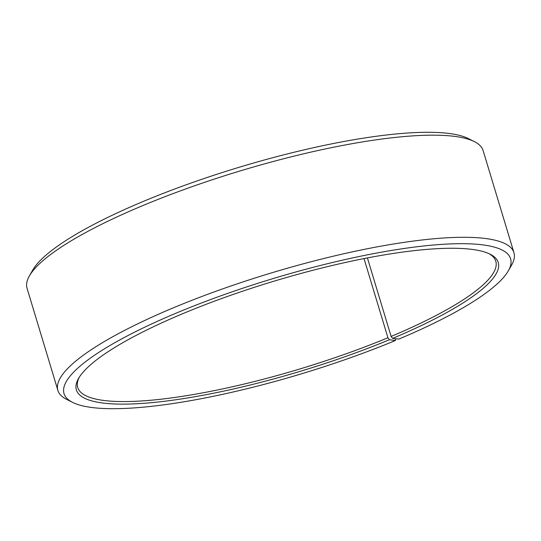 <?xml version="1.0" encoding="UTF-8"?>
<svg xmlns="http://www.w3.org/2000/svg" width="541" height="541" viewBox="0 0 541 541"><rect width="100%" height="100%" fill="white"/><g stroke="black" fill="none" stroke-linecap="round" stroke-linejoin="round"><path stroke-width="0.81" d="M367.407 257.922L391.109 336.428A218.354 46.512 163.2 0 0 495.786 261.222A218.354 46.512 163.2 0 0 488.976 253.648M364.019 258.584L387.924 337.753L389.405 339.734L395.383 340.526L395.748 338.754M79.209 377.368A218.354 46.512 163.2 0 0 77.721 387.444A218.354 46.512 163.2 0 0 387.924 337.753M391.109 336.428L392.617 338.395A220.336 46.939 163.2 0 0 490.214 254.243A220.336 46.939 163.2 0 0 273.753 281.259A220.336 46.939 163.2 0 0 78.499 378.544A220.336 46.939 163.2 0 0 166.033 401.077A220.336 46.939 163.2 0 0 389.405 339.734M392.617 338.395L398.785 339.106A233.239 49.684 163.2 0 0 508.357 270.77A233.239 49.684 163.2 0 0 272.955 278.622A233.239 49.684 163.2 0 0 72.535 402.355A233.239 49.684 163.2 0 0 395.383 340.526M508.357 270.77L511.664 264.948A238.202 50.746 163.2 0 0 513.95 252.701A238.202 50.746 163.2 0 0 271.251 272.968A238.202 50.746 163.2 0 0 57.88 390.399A238.202 50.746 163.2 0 0 66.563 399.332L72.535 402.355M513.95 252.701L483.12 150.587A238.202 50.746 163.2 0 0 474.437 141.647A238.202 50.746 163.2 0 0 240.42 170.855A238.202 50.746 163.2 0 0 29.336 276.032A238.202 50.746 163.2 0 0 27.05 288.279L57.88 390.399M474.437 141.647L468.465 138.631A233.239 49.684 163.2 0 0 239.325 167.223A233.239 49.684 163.2 0 0 32.643 270.209L29.336 276.032"/></g></svg>
